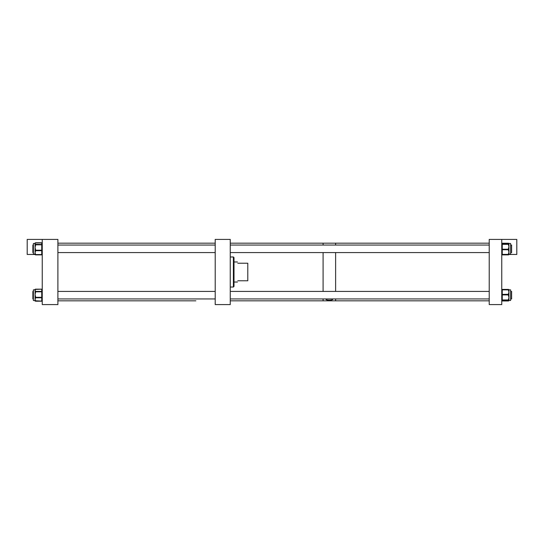 <?xml version="1.0" encoding="UTF-8"?>
<svg xmlns="http://www.w3.org/2000/svg" width="544" height="544" viewBox="0 0 544 544"><rect width="100%" height="100%" fill="white"/><g stroke="black" fill="none" stroke-linecap="round" stroke-linejoin="round"><path stroke-width="0.82" d="M215.206 304.586L230.248 304.586L230.248 239.414L215.206 239.414L215.206 304.586M233.383 287.021L234.008 286.396L234.008 257.625L233.383 256.979L232.098 256.979L233.383 257.006L233.383 287.021L230.248 287.042M232.098 257.006L230.248 256.958M234.008 257.625L233.383 257.006M237.762 280.772C237.32 282.431 237.32 282.431 237.762 280.772L247.792 280.772L247.792 263.228L237.762 263.228C237.32 261.569 237.32 261.569 237.762 263.228M326.04 299.302L326.033 299.248C325.74 300.478 332.942 300.478 332.649 299.248L332.54 298.942M230.248 300.825L323.088 300.825L323.088 298.942L323.088 300.825L335.621 300.825L335.621 298.942L335.621 300.825L489.226 300.825M323.088 291.421L323.088 252.579L323.088 291.421M335.621 291.421L335.621 252.579L335.621 291.421M323.088 245.058L323.088 243.175L323.088 245.058M335.621 245.058L335.621 243.175L335.621 245.058M501.758 239.414L501.758 304.586L489.226 304.586L489.226 239.414L516.8 239.414L516.8 254.456L501.758 254.456A0.503 0.503 0 0 0 502.262 254.878L508.429 254.81L508.436 254.456M508.932 243.787L508.756 243.433L510.612 243.501L510.612 254.13L508.932 254.13L508.932 253.484L508.429 254.204L508.932 251.96L508.932 253.484L508.429 253.776M508.932 244.535L508.932 244.283A0.503 0.496 180 0 0 508.429 243.78L508.932 243.535L508.932 251.96L508.429 250.145L508.932 249.852M508.932 248.948L508.429 248.744L508.932 246.684L508.429 244.616L508.932 244.82M508.932 243.501L508.429 243.29A0.503 0.496 0 0 1 508.844 243.508M508.708 289.802L510.612 289.87L510.612 300.499L508.429 300.281A0.503 0.496 0 0 0 508.932 299.785L508.932 300.478L508.429 300.669A0.503 0.496 180 0 0 508.79 300.512M508.932 290.006L508.932 299.785M508.429 293.991L508.932 292.142L508.429 289.864L502.262 289.864L502.262 294.42L508.932 294.277L508.932 295.181L508.429 295.399L508.429 294.923L502.262 294.923L502.262 299.955L508.429 299.955L508.932 297.439L508.429 295.399M508.429 299.479L508.932 299.261L508.429 300.24L502.262 300.24L502.262 300.71L508.429 300.669M508.932 289.979L508.429 289.408L502.262 289.646L508.429 289.653A0.503 0.503 0 0 1 508.932 290.149L508.429 289.646A0.503 0.496 -0 0 1 508.932 290.149L508.932 290.578L508.429 290.292M508.429 289.517A0.503 0.49 0 0 1 508.898 289.843A0.503 0.49 180 0 0 508.429 289.408L502.262 289.408A0.503 0.503 0 0 0 501.758 289.904A0.503 0.49 0 0 1 502.262 289.408M195.847 300.825L57.895 300.825L57.895 304.586L57.895 239.414L27.2 239.414L27.2 254.456L35.074 254.456M42.242 239.414L42.242 304.586L57.895 304.586L42.242 304.586L42.242 239.414L57.895 239.414L57.902 243.175L215.206 243.175M35.068 250.696A0.503 0.36 -0 0 0 35.571 251.056L35.068 252.627L35.571 254.81L41.738 254.81L35.571 254.687A0.503 0.483 180 0 1 35.068 254.204L35.068 247.513L35.571 249.696L35.068 250.26M35.068 243.501L35.068 243.263A0.503 0.435 0 0 1 35.571 242.828L35.068 243.705L35.571 244.317A0.503 0.483 180 0 0 35.068 244.8L35.068 243.433L33.388 243.501L35.068 243.576M35.571 291.19A0.503 0.462 180 0 0 35.068 291.652L35.068 292.38L35.571 292.318L35.068 294.556L35.068 290.299L35.571 291.394L41.738 291.394L41.738 289.204L35.571 289.156A0.503 0.503 0 0 0 35.068 289.653L35.068 289.87A0.503 0.462 -0 0 1 35.571 289.408L35.068 290.299L35.068 289.653L33.388 289.87L33.388 300.499L35.068 300.71L35.068 294.556L35.571 296.793L35.068 297.282M35.074 300.499L35.068 300.383A0.503 0.401 180 0 0 35.571 300.784L41.738 301.104L41.738 297.779L35.571 297.779L35.068 299.438L35.571 300.784M35.571 298.092A0.503 0.401 -0 0 1 35.068 297.69L35.068 297.378A0.503 0.401 0 0 0 35.571 297.779L35.571 297.316L41.738 297.316L41.738 291.795L35.571 291.795L35.571 292.318M35.068 254.13L33.388 254.13L33.388 243.501M35.068 245.453L35.068 244.8L35.068 245.453L35.571 245.33L35.068 247.513L35.068 245.453M35.571 254.198A0.503 0.36 180 0 1 35.068 253.837M35.074 243.494A0.503 0.483 -0 0 1 35.571 243.093M57.895 304.586L57.895 239.414M32.871 245.058L33.388 245.058L32.871 245.058L32.871 252.579L33.388 252.579M33.388 291.421L32.871 291.421L32.871 298.942L33.388 298.942L32.871 298.942M510.612 291.421L511.618 291.421L511.618 298.942L510.612 298.942M510.612 245.058L511.618 245.058L511.618 252.579L510.612 252.579M502.262 254.456L502.262 254.878L508.429 254.878A0.503 0.503 0 0 0 508.926 254.456A0.503 0.435 180 0 1 508.429 254.81M502.262 254.81A0.503 0.435 180 0 1 501.765 254.456M508.429 243.29L502.262 243.236L502.262 249.227L508.429 249.227L508.429 248.744M508.429 244.616L508.429 243.78M502.262 243.841L508.429 243.841A0.503 0.496 180 0 1 508.932 244.338L501.758 244.338A0.503 0.496 180 0 1 502.262 243.841M508.429 254.402L508.429 254.408A0.503 0.503 0 0 0 508.932 253.905A0.503 0.496 0 0 1 508.429 254.402L502.262 254.408A0.503 0.503 0 0 1 501.758 253.905A0.503 0.496 180 0 0 502.262 254.402M508.429 250.145L508.429 249.723L502.262 249.723L502.262 254.204L501.758 253.905M502.262 249.227L502.262 249.723L501.758 249.424L502.262 249.227M508.429 249.723L508.429 249.227L508.932 249.424L508.429 249.723M502.262 243.236L502.262 243.236A0.503 0.496 180 0 0 501.758 243.732A0.503 0.503 0 0 1 502.262 243.229L508.429 243.236A0.503 0.496 180 0 1 508.858 243.481M501.758 290.149A0.503 0.503 0 0 1 502.262 289.646L501.758 290.149A0.503 0.496 -0 0 1 502.262 289.653L508.429 289.646M508.429 300.281L508.429 300.24A0.503 0.496 180 0 0 508.932 299.737M502.262 300.71L502.262 300.71A0.503 0.496 -0 0 1 501.758 300.213A0.503 0.503 0 0 0 502.262 300.716L508.429 300.716A0.503 0.503 0 0 0 508.817 300.526A0.503 0.496 180 0 1 508.429 300.71M502.262 299.955L502.262 300.24A0.503 0.496 -0 0 1 501.758 299.737L502.262 299.955M502.262 294.42L502.262 294.923L501.758 294.705L502.262 294.42M508.429 294.923L508.429 294.42L508.932 294.705L508.429 294.923M508.429 300.954L502.262 300.954A0.503 0.49 0 0 1 501.758 300.465A0.503 0.503 0 0 0 502.262 300.961L508.429 300.961L508.926 300.499A0.503 0.49 0 0 1 508.429 300.954A0.503 0.503 0 0 0 508.926 300.499M501.758 300.465L502.262 300.961M35.571 244.317L41.738 244.46L41.738 242.76L35.571 242.76L41.738 242.828A0.503 0.435 -0 0 1 42.242 243.263A0.503 0.503 0 0 0 41.738 242.76M35.068 254.374A0.503 0.503 0 0 0 35.571 254.878L41.738 254.878A0.503 0.503 0 0 0 42.242 254.374A0.503 0.428 180 0 1 41.738 254.81L35.571 254.81A0.503 0.428 180 0 1 35.068 254.374A0.503 0.435 180 0 0 35.571 254.81M42.242 254.374A0.503 0.435 0 0 1 41.738 254.81M42.235 289.571A0.503 0.456 -0 0 1 42.242 289.653A0.503 0.503 0 0 0 41.738 289.156L35.571 289.408M35.074 300.744A0.503 0.408 180 0 1 35.068 300.71A0.503 0.401 0 0 0 35.571 301.104L41.738 301.213A0.503 0.503 0 0 0 42.242 300.71A0.503 0.462 0 0 1 41.738 301.158L41.738 301.104A0.503 0.401 180 0 0 42.242 300.703A0.503 0.408 180 0 1 42.235 300.744M41.738 301.158L35.571 301.158A0.503 0.462 180 0 1 35.068 300.703A0.503 0.456 180 0 0 35.081 300.791M41.738 289.204A0.503 0.462 0 0 1 42.242 289.66A0.503 0.503 0 0 0 41.738 289.163L35.571 289.163A0.503 0.503 0 0 0 35.068 289.66A0.503 0.456 0 0 1 35.081 289.571M35.571 301.158L35.571 301.199A0.503 0.503 0 0 1 35.068 300.703A0.503 0.503 0 0 0 35.571 301.213L41.738 301.199A0.503 0.503 0 0 0 42.242 300.703A0.503 0.456 0 0 1 42.235 300.791M35.571 296.793L35.571 297.316L35.068 297.378M41.738 297.779L41.738 297.316L42.242 297.378A0.503 0.401 180 0 1 41.738 297.779M41.738 291.795L41.738 291.394A0.503 0.462 0 0 1 42.242 291.856L41.738 291.795M35.571 291.394L35.068 291.856A0.503 0.462 0 0 1 35.571 291.394M35.068 289.66A0.503 0.462 0 0 1 35.571 289.204M41.738 242.95A0.503 0.483 0 0 1 42.242 243.433A0.503 0.503 0 0 0 41.738 242.93L35.571 242.93A0.503 0.503 0 0 0 35.068 243.433A0.503 0.483 0 0 1 35.571 242.95M35.571 249.696L35.571 250.206L41.738 250.206L41.738 244.82L35.571 244.82L35.571 245.33M42.242 254.204A0.503 0.36 180 0 1 41.738 254.565L41.738 254.708A0.503 0.503 0 0 0 42.242 254.204A0.503 0.483 0 0 1 41.738 254.687L35.571 254.687A0.503 0.503 0 0 1 35.068 254.204A0.503 0.36 0 0 0 35.571 254.565L41.738 254.565L41.738 250.689L35.571 250.689L35.571 251.056M41.738 250.689L41.738 250.206L42.242 250.328A0.503 0.36 180 0 1 41.738 250.689M35.571 250.206L35.571 250.689A0.503 0.36 0 0 1 35.068 250.328L35.571 250.206M41.738 244.82L41.738 244.46A0.503 0.483 0 0 1 42.242 244.943L41.738 244.82M35.571 244.46L35.068 244.943A0.503 0.483 0 0 1 35.571 244.46M234.008 282.03L237.429 282.03M234.008 261.97L237.429 261.97M230.248 243.175L489.226 243.175M508.864 243.481A0.503 0.503 0 0 0 508.429 243.229M502.262 300.716L508.429 300.716M508.926 289.864A0.503 0.503 0 0 0 508.429 289.401M35.571 242.76A0.503 0.503 0 0 0 35.068 243.263M41.738 242.93L35.571 242.93M215.206 252.579L57.895 252.579M215.206 245.058L57.895 245.058M215.206 291.421L57.895 291.421M215.206 298.942L57.895 298.942M185.824 243.175L57.902 243.175M489.226 298.942L230.248 298.942M489.226 291.421L230.248 291.421M489.226 252.579L230.248 252.579M489.226 245.058L230.248 245.058"/></g></svg>
